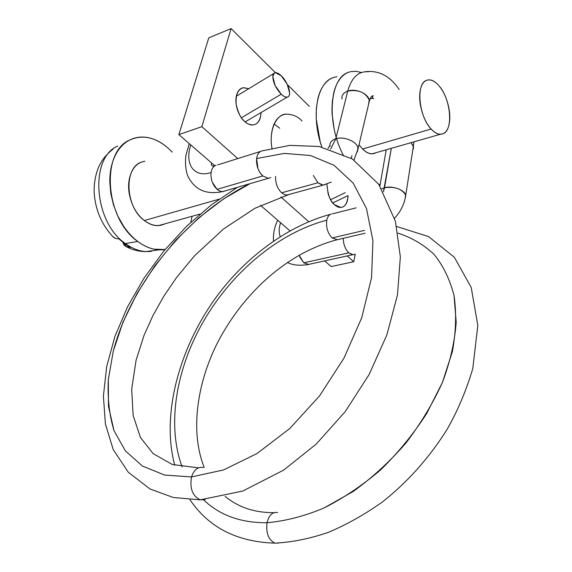 <?xml version="1.0" encoding="UTF-8"?>
<svg xmlns="http://www.w3.org/2000/svg" width="572" height="572" viewBox="0 0 572 572"><rect width="100%" height="100%" fill="white"/><g stroke="black" fill="none" stroke-linecap="round" stroke-linejoin="round"><path stroke-width="0.86" d="M341.884 97.883C341.977 94.766 343.929 92.507 347.74 91.105C351.594 77.442 358.494 70.999 368.432 71.779C358.494 70.999 351.594 77.442 347.74 91.105C343.379 92.757 341.47 95.417 342.013 99.078M373.781 98.341L370.184 98.691L373.781 98.341M330.637 199.7L345.181 192.671L330.637 199.7M287.366 262.455C292.599 265.172 299.442 265.88 307.886 264.571L309.852 264.135M280.537 222.687C278.886 228.085 278.786 232.761 280.23 236.701C278.786 232.761 278.886 228.085 280.537 222.687M299.792 257.014L303.753 262.82L348.791 252.845L303.753 262.82L308.808 264.486L309.874 264.128M299.127 255.126L303.753 262.82M354.776 254.275L352.874 254.69L348.798 252.838C345.245 249.278 343.4 244.437 343.257 238.317M396.668 226.498L428.564 236.579L454.411 257.336L471.235 287.523L477.82 325.439L472.772 368.633C466.509 389.782 458.172 409.659 447.754 428.256C430.502 456.292 408.036 481.796 382.239 502.073C364.621 514.571 346.611 524.681 328.206 532.41C309.867 538.674 292.085 542.256 274.867 543.143C268.483 539.904 265.873 533.09 267.031 522.715C285.213 521.142 304.14 516.266 323.823 508.079L353.053 491.584C372.172 477.799 389.775 461.64 405.87 443.114C420.677 423.673 432.861 403.453 442.421 382.468C450.236 361.511 454.833 341.37 456.191 322.043L454.011 295.481C449.871 279.458 443.243 265.773 434.127 254.44C423.738 244.673 411.69 237.573 397.998 233.147C411.69 237.573 423.738 244.673 434.127 254.44C443.243 265.773 449.871 279.458 454.011 295.481C456.578 312.655 456.041 331.317 452.409 351.473L442.421 382.468L426.669 413.535C413.577 433.826 398.327 452.523 380.916 469.626C362.591 485.285 343.565 498.098 323.823 508.079C304.14 516.266 285.213 521.142 267.031 522.715C268.962 515.143 272.486 511.754 277.613 512.548C272.486 511.754 268.962 515.143 267.031 522.715C240.991 522.965 219.891 515.386 203.732 499.978C219.891 515.386 240.991 522.965 267.031 522.715C265.873 533.09 268.483 539.904 274.867 543.143L278.7 543.057M336.5 239.89L338.51 239.425M331.26 214.007C329.014 214.707 327.513 216.774 326.762 220.199C279.851 232.447 233.855 270.32 205.169 318.482C176.483 366.631 166.273 423.745 182.125 466.938C166.273 423.745 176.483 366.631 205.169 318.482C233.855 270.32 279.851 232.447 326.762 220.199C325.897 227.291 327.685 233.212 332.132 237.959L364.486 230.359L332.132 237.959L337.551 239.775M383.44 191.72L384.52 187.73C392.592 185.378 405.248 190.076 405.684 195.567L405.262 198.141L405.505 194.816C401.644 188.731 394.651 186.372 384.52 187.73L391.312 148.334L383.44 191.72M330.058 146.439C329.451 142.878 331.36 140.326 335.793 138.789L347.74 91.105L335.793 138.789L330.595 149.199L335.793 138.789C343.765 136.072 356.742 141.355 357.893 147.776L357.3 151.945L358.051 148.777C358.036 142.07 344.28 135.871 335.793 138.789C331.86 140.111 329.901 142.321 329.908 145.395L328.013 148.463M325.389 184.491L323.151 185.121L317.932 182.754L313.327 175.461M275.568 176.412C275.382 183.083 277.399 188.545 281.61 192.814L317.932 182.754L281.61 192.814L284.849 194.752L288.009 194.902M191.513 476.948L164.65 475.067L142.392 466.03L125.368 450.893L114.007 430.616L108.458 406.349L108.344 379.436L113.306 351.001L123.073 321.979L137.13 293.336L154.79 265.908L175.504 240.476L198.749 217.868L223.816 198.749L249.993 183.676C187.795 213.971 131.41 282.968 113.306 351.001L108.344 379.436C107.4 397.876 109.288 414.936 114.007 430.616L125.368 450.893L142.392 466.03L164.65 475.067L191.513 476.948L223.566 469.927L257.028 453.539L289.797 428.492L319.519 395.946L343.986 358.108L361.711 317.767L371.557 277.706L372.937 240.597L366.488 208.573L353.196 183.119L334.084 165.329L310.632 155.548L284.384 153.403L256.621 158.53L284.384 153.403L310.632 155.548L334.084 165.329L353.196 183.119L366.488 208.573L372.937 240.597L371.557 277.706L361.711 317.767L343.986 358.108L319.519 395.946L289.797 428.492L257.028 453.539L223.566 469.927L191.513 476.948C189.582 488.395 192.485 496.017 200.214 499.828C192.485 496.017 189.582 488.395 191.513 476.948C193.908 469.805 197.819 466.659 203.246 467.503C197.819 466.659 193.908 469.805 191.513 476.948M289.139 194.444L254.998 208.244L223.595 228.929L194.566 255.77L176.526 277.549L163.857 296.174L152.946 315.558L144.03 335.364L136.107 360.11L131.696 389.11L133.133 415.401L140.433 437.43L153.089 453.582L172.279 464.493L198.484 467.853M270.785 177.627L268.39 178.321L262.748 175.954C258.201 171.3 256.156 165.494 256.621 158.53L257.986 168.683M216.023 165.194C213.385 166.223 211.74 168.676 211.089 172.558C210.546 179.308 212.555 184.906 217.117 189.346L262.748 175.954L259.481 171.829M190.769 144.93C184.377 164.014 193.915 178.157 211.089 172.558C193.915 178.157 184.377 164.014 190.769 144.93M212.369 182.368L217.117 189.346C219.519 191.305 221.864 191.963 224.153 191.327M189.268 143.629L186.186 154.376C185.285 157.758 184.792 169.648 188.152 176.762C195.023 190.068 206.578 195.002 222.808 191.563L222.815 191.563M222.851 191.563L225.218 190.869M272.794 76.548L274.324 73.052C276.076 72.172 278.385 73.073 281.267 75.769L275.411 72.716C273.766 72.859 272.887 74.131 272.794 76.548L275.139 85.571L281.224 94.194C275.954 88.574 273.144 82.69 272.794 76.548M241.427 117.768L281.224 94.194C283.562 96.396 285.55 97.369 287.18 97.104C288.796 96.832 289.604 95.424 289.589 92.886L287.144 84.084L281.267 75.769C287.78 81.753 292.042 94.909 288.031 96.797C286.336 97.669 284.07 96.797 281.224 94.194L241.427 117.768M217.66 164.908L260.439 151.458M262.748 175.954L217.117 189.346M205.212 499.542L200.214 499.828L205.212 499.542M237.387 187.337L211.39 204.855L186.486 226.355L163.864 251.001L144.065 278.071L127.542 306.842L114.85 336.629L106.678 366.652L103.403 396.06L105.405 424.038L113.227 449.556L128.335 472.286L150.071 489.01L173.302 497.504L200.214 499.828L242.785 491.048L283.598 470.141L316.08 444.222L345.13 411.747L369.097 374.581L386.851 334.956L397.476 295.016L400.35 256.892L395.381 221.214L378.786 184.356L352.381 158.995L319.126 146.482L289.825 145.381L262.712 150.751C259.409 151.194 257.371 153.782 256.621 158.53M322.272 185.063L317.932 182.754M351.165 158.258L351.987 155.577M368.575 104.333L369.219 100.014C365.444 92.285 358.286 89.311 347.74 91.105C356.134 87.931 369.605 94.237 369.369 101.18L368.575 104.333M411.039 142.678L413.57 147.033L413.12 149.542L413.377 146.103L411.039 142.678M381.71 188.824L384.52 187.73M354.79 254.268L353.768 254.612M351.987 254.583L348.791 252.845M348.076 195.867C347.275 203.446 344.802 207.3 340.655 207.429L334.427 204.633C330.33 201.759 327.82 194.88 326.891 183.984M261.075 112.527C260.424 120.177 257.793 124.296 253.174 124.889C249.592 124.839 246.696 123.645 244.487 121.3C241.034 118.74 238.267 113.134 236.186 104.483C235.478 94.652 237.931 89.053 243.55 87.688L248.82 88.667M178.864 134.62L214.765 165.716L178.864 134.62L201.852 126.662L178.864 134.62L208.794 37.831L231.102 28.6L208.794 37.831L178.864 134.62M260.553 205.377L290.004 230.888L260.553 205.377M324.639 260.889L331.195 266.566L353.732 261.733L347.211 255.927L353.732 261.733L331.195 266.566L324.639 260.889M308.751 221.729L280.859 196.925L308.751 221.729M237.716 158.551L201.852 126.662L231.102 28.6L275.447 72.708L231.102 28.6L201.852 126.662L237.716 158.551M287.38 84.584L309.28 106.371L287.38 84.584M279.737 128.242L274.181 124.045M271.979 148.262C268.525 130.316 276.669 113.978 286.043 114.128C292.721 114.25 298.033 116.545 301.98 121.007M355.269 254.175L353.732 261.733L355.269 254.175M271.936 148.277C270.778 141.27 270.971 134.778 272.522 128.786C274.682 120.649 278.657 115.859 284.448 114.421L286.107 114.107M348.098 195.896L347.64 199.599C346.804 203.553 345.102 206.034 342.535 207.043C339.961 208.044 337.258 207.243 334.427 204.633C331.596 202.002 329.486 198.327 328.092 193.593L326.869 183.998M261.111 112.512L260.417 117.367C259.316 121.464 257.221 123.917 254.132 124.717C251.029 125.504 247.812 124.367 244.487 121.3C241.162 118.218 238.724 114.085 237.173 108.916C235.635 103.746 235.457 99.085 236.629 94.938C237.816 90.812 239.983 88.424 243.136 87.759L248.87 88.639M332.74 77.828C316.652 83.154 310.868 116.745 321.864 147.004L320.213 141.827L316.252 119.126L316.352 108.408L317.846 98.734C319.319 92.643 321.578 87.723 324.624 83.977C327.67 80.252 331.231 77.942 335.314 77.048L336.965 76.77M343.708 155.949C326.247 123.96 329.343 78.185 348.312 72.401M141.756 162.076C123.573 167.181 125.139 207.007 144.351 220.527L219.047 199.206L144.351 220.527C150.6 225.325 156.678 226.734 162.577 224.753L164.65 223.909M113.242 148.906C104.447 156.206 102.066 160.267 99.006 166.302C95.481 174.388 93.872 183.169 94.18 192.642C95.317 209.995 101.716 224.839 113.37 237.18L115.601 238.531L118.904 238.86L124.51 243.672L125.375 243.565C93.837 222.308 89.225 157.865 117.746 146.024C89.225 157.865 93.837 222.308 125.375 243.565L137.795 241.47C105.269 219.29 100.372 152.166 129.687 140.054C141.978 134.492 154.504 136.937 167.267 147.376L172.258 152.138M359.016 144.695L362.598 149.027L431.152 129.022C418.611 116.33 415.715 83.062 426.748 80.294C430.544 79.086 434.548 80.845 438.774 85.578C451.093 98.792 453.696 131.288 442.456 133.912C438.938 134.92 435.17 133.29 431.152 129.022L362.598 149.027C366.709 153.024 370.606 154.49 374.303 153.432M438.774 85.578C442.707 90.111 445.695 96.017 447.74 103.289C449.778 110.56 450.307 117.167 449.32 123.116C448.334 129.072 446.081 132.661 442.571 133.877C439.031 135.071 435.228 133.455 431.152 129.022C427.062 124.539 423.945 118.511 421.786 110.939C419.655 103.36 419.14 96.539 420.256 90.483C421.392 84.47 423.773 81.009 427.413 80.094C431.038 79.208 434.827 81.031 438.774 85.578M164.779 249.528C155.891 250.829 146.897 248.141 137.795 241.47L125.375 243.565C134.213 249.964 142.957 252.538 151.623 251.272C142.957 252.538 134.213 249.964 125.375 243.565L124.51 243.672L130.366 247.404L126.705 246.925L122.994 242.507M192.078 216.287L190.833 222.229M165.115 249.485L154.133 249.206C148.577 248.055 143.129 245.474 137.795 241.47C132.454 237.437 127.663 232.268 123.43 225.947L117.782 215.959L113.521 205.012L110.811 193.572L109.803 182.139C109.702 174.524 110.732 167.553 112.877 161.211C115.043 154.89 118.118 149.707 122.115 145.66C126.112 141.627 130.673 139.01 135.807 137.802C140.941 136.608 146.225 136.851 151.673 138.531C157.114 140.219 162.312 143.172 167.267 147.376M144.88 161.275L143.15 161.64C137.087 163.227 132.818 167.746 130.337 175.204C127.885 182.718 128.028 190.934 130.773 199.871C133.562 208.78 138.088 215.665 144.351 220.527C150.407 225.053 156.32 226.512 162.098 224.903M380.194 184.284L378.864 184.477M334.105 128.807L332.125 114L331.974 109.231L332.296 101.709L333.626 93.408C335.063 87.266 337.28 82.318 340.283 78.55C343.293 74.81 346.818 72.501 350.865 71.629L356.063 71.3L361.468 72.515M362.598 149.027C366.759 153.182 370.699 154.633 374.417 153.396L375.868 152.76M112.562 236.35L115.601 238.531L118.904 238.86L124.51 243.672L130.366 247.404L125.747 246.453L123.817 244.616L122.887 242.421M273.48 241.162C273.023 234.12 274.417 227.134 277.67 220.206M336.479 239.89C290.583 252.209 250.414 286.965 224.539 330.144C199.006 372.036 188.252 427.77 204.225 467.396M225.118 496.374C238.309 507.3 254.583 512.734 273.931 512.684M356.17 207.858L332.353 213.857M394.558 218.254C400.743 211.483 404.454 203.925 405.684 195.567L414.064 141.813M386.222 149.792L379.901 186M358.051 148.777L353.982 160.017M331.317 182.089L323.151 185.121M273.652 73.595L236.307 96.26M287.33 97.076L245.159 121.893M214.986 165.665C212.183 166.631 211.047 165.73 211.576 162.956M268.375 178.335L222.794 191.577M286.858 195.066L323.116 185.128M358.058 148.749L369.362 101.008C370.341 97.64 371.607 95.86 373.144 95.674L372.029 98.298M364.822 71.757C378.628 70.02 390.075 75.926 399.156 89.482M365.115 233.233L336.458 239.904M274.867 543.143C237.001 541.941 208.708 527.477 189.975 499.742M174.739 465.258C159.702 409.302 183.583 337.108 222.937 288.417C249.993 254.461 290.054 225.01 330.344 214.364M307.865 264.571L352.845 254.69M332.818 202.91L347.898 195.653M372.315 153.775L440.433 134.256M126.727 246.932C132.947 250.057 139.418 251.601 146.146 251.573L159.116 249.842M158.937 225.497L199.957 214.092"/></g></svg>
